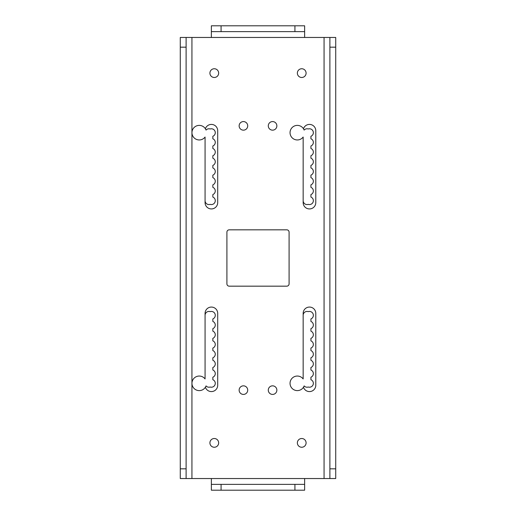 <?xml version="1.0" encoding="UTF-8"?>
<svg xmlns="http://www.w3.org/2000/svg" width="516" height="516" viewBox="0 0 516 516"><rect width="100%" height="100%" fill="white"/><g stroke="black" fill="none" stroke-linecap="round" stroke-linejoin="round"><path stroke-width="0.77" d="M303.473 128.755A6.315 6.315 0 0 1 315.786 130.729L315.786 202.62A6.315 6.315 0 0 1 309.471 208.935A6.315 6.315 0 0 1 303.156 202.62L303.156 137.043A7.289 7.289 0 0 1 292.288 137.933A7.289 7.289 0 0 1 292.707 127.039A7.289 7.289 0 0 1 304.143 130.084A3.889 3.889 0 0 1 308.258 128.981A3.889 3.889 0 0 1 313.122 131.335A3.889 3.889 0 0 1 310.929 136.276L310.929 138.785A3.889 3.889 0 0 1 310.929 145.989L310.929 148.498A3.889 3.889 0 0 1 310.929 155.703L310.929 158.212A3.889 3.889 0 0 1 310.929 165.417L310.929 167.932A3.889 3.889 0 0 1 310.929 175.137L310.929 177.646A3.889 3.889 0 0 1 310.929 184.851L310.929 187.36A3.889 3.889 0 0 1 310.929 194.564L310.929 197.073A3.889 3.889 0 0 1 313.122 202.014A3.889 3.889 0 0 1 308.258 204.368A3.889 3.889 0 0 1 303.156 200.679M205.387 128.755A6.315 6.315 0 0 1 217.7 130.729L217.7 202.62A6.315 6.315 0 0 1 211.386 208.935A6.315 6.315 0 0 1 205.071 202.62L205.071 137.043A7.289 7.289 0 0 1 194.203 137.933A7.289 7.289 0 0 1 194.616 127.039A7.289 7.289 0 0 1 206.052 130.084A3.889 3.889 0 0 1 210.173 128.981A3.889 3.889 0 0 1 215.037 131.335A3.889 3.889 0 0 1 212.844 136.276L212.844 138.785A3.889 3.889 0 0 1 212.844 145.989L212.844 148.498A3.889 3.889 0 0 1 212.844 155.703L212.844 158.212A3.889 3.889 0 0 1 212.844 165.417L212.844 167.932A3.889 3.889 0 0 1 212.844 175.137L212.844 177.646A3.889 3.889 0 0 1 212.844 184.851L212.844 187.36A3.889 3.889 0 0 1 212.844 194.564L212.844 197.073A3.889 3.889 0 0 1 215.037 202.014A3.889 3.889 0 0 1 210.173 204.368A3.889 3.889 0 0 1 205.071 200.679M186.108 468.825L186.108 478.538L211.367 478.538L211.367 490.2L304.634 490.2L304.634 478.538L335.723 478.538L335.723 468.825L329.892 468.825L329.892 37.462L335.723 37.462L304.634 37.462L304.634 25.8L211.367 25.8L211.367 37.462L180.278 37.462L186.108 37.462L186.108 468.825L180.278 468.825L180.278 478.538L186.108 478.538L180.278 478.538M209.915 73.117A4.373 4.373 0 0 1 216.475 69.331A4.373 4.373 0 0 1 216.475 76.903A4.373 4.373 0 0 1 209.915 73.117M297.358 73.117A4.373 4.373 0 0 1 303.911 69.331A4.373 4.373 0 0 1 303.911 76.903A4.373 4.373 0 0 1 297.358 73.117M209.915 442.883A4.373 4.373 0 0 1 216.475 439.097A4.373 4.373 0 0 1 216.475 446.669A4.373 4.373 0 0 1 209.915 442.883M297.358 442.883A4.373 4.373 0 0 1 303.911 439.097A4.373 4.373 0 0 1 303.911 446.669A4.373 4.373 0 0 1 297.358 442.883M289.089 232.155L289.089 283.845A2.335 2.335 0 0 1 286.761 286.174L229.239 286.174A2.335 2.335 0 0 1 226.911 283.845L226.911 232.155A2.335 2.335 0 0 1 229.239 229.826L286.761 229.826A2.335 2.335 0 0 1 289.089 232.155M239.134 390.128A4.296 4.296 0 0 1 245.571 386.413A4.296 4.296 0 0 1 245.571 393.85A4.296 4.296 0 0 1 239.134 390.128M268.281 390.128A4.296 4.296 0 0 1 274.718 386.413A4.296 4.296 0 0 1 274.718 393.85A4.296 4.296 0 0 1 268.281 390.128M239.134 125.872A4.296 4.296 0 0 1 245.571 122.15A4.296 4.296 0 0 1 245.571 129.587A4.296 4.296 0 0 1 239.134 125.872M268.281 125.872A4.296 4.296 0 0 1 274.718 122.15A4.296 4.296 0 0 1 274.718 129.587A4.296 4.296 0 0 1 268.281 125.872M205.387 387.245A7.289 7.289 0 0 1 194.616 388.961A7.289 7.289 0 0 1 194.203 378.067A7.289 7.289 0 0 1 205.071 378.957L205.071 313.38A6.315 6.315 0 0 1 211.386 307.065A6.315 6.315 0 0 1 217.7 313.38L217.7 385.271A6.315 6.315 0 0 1 205.387 387.245A7.289 7.289 0 0 0 206.052 385.916A3.889 3.889 0 0 0 210.173 387.019A3.889 3.889 0 0 0 215.037 384.665A3.889 3.889 0 0 0 212.844 379.724L212.844 377.215A3.889 3.889 0 0 0 212.844 370.011L212.844 367.502A3.889 3.889 0 0 0 212.844 360.297L212.844 357.788A3.889 3.889 0 0 0 212.844 350.583L212.844 348.068A3.889 3.889 0 0 0 212.844 340.863L212.844 338.354A3.889 3.889 0 0 0 212.844 331.149L212.844 328.64A3.889 3.889 0 0 0 212.844 321.436L212.844 318.927A3.889 3.889 0 0 0 215.037 313.986A3.889 3.889 0 0 0 210.173 311.632A3.889 3.889 0 0 0 205.071 315.321M303.473 387.245A7.289 7.289 0 0 1 292.707 388.961A7.289 7.289 0 0 1 292.288 378.067A7.289 7.289 0 0 1 303.156 378.957L303.156 313.38A6.315 6.315 0 0 1 309.471 307.065A6.315 6.315 0 0 1 315.786 313.38L315.786 385.271A6.315 6.315 0 0 1 303.473 387.245A7.289 7.289 0 0 0 304.143 385.916A3.889 3.889 0 0 0 308.258 387.019A3.889 3.889 0 0 0 313.122 384.665A3.889 3.889 0 0 0 310.929 379.724L310.929 377.215A3.889 3.889 0 0 0 310.929 370.011L310.929 367.502A3.889 3.889 0 0 0 310.929 360.297L310.929 357.788A3.889 3.889 0 0 0 310.929 350.583L310.929 348.068A3.889 3.889 0 0 0 310.929 340.863L310.929 338.354A3.889 3.889 0 0 0 310.929 331.149L310.929 328.64A3.889 3.889 0 0 0 310.929 321.436L310.929 318.927A3.889 3.889 0 0 0 313.122 313.986A3.889 3.889 0 0 0 308.258 311.632A3.889 3.889 0 0 0 303.156 315.321M335.723 478.538L329.892 478.538L329.892 468.825M180.278 37.462L180.278 468.825M335.723 468.825L335.723 37.462M304.634 484.369L211.367 484.369M211.367 31.631L304.634 31.631M211.367 37.462L304.634 37.462M191.933 478.538L191.933 37.462M304.634 478.538L211.367 478.538M324.067 37.462L324.067 478.538M180.278 47.175L186.108 47.175M329.892 47.175L335.723 47.175M221.08 490.2L221.08 484.369M294.92 484.369L294.92 490.2M221.08 31.631L221.08 25.8M294.92 25.8L294.92 31.631"/></g></svg>
